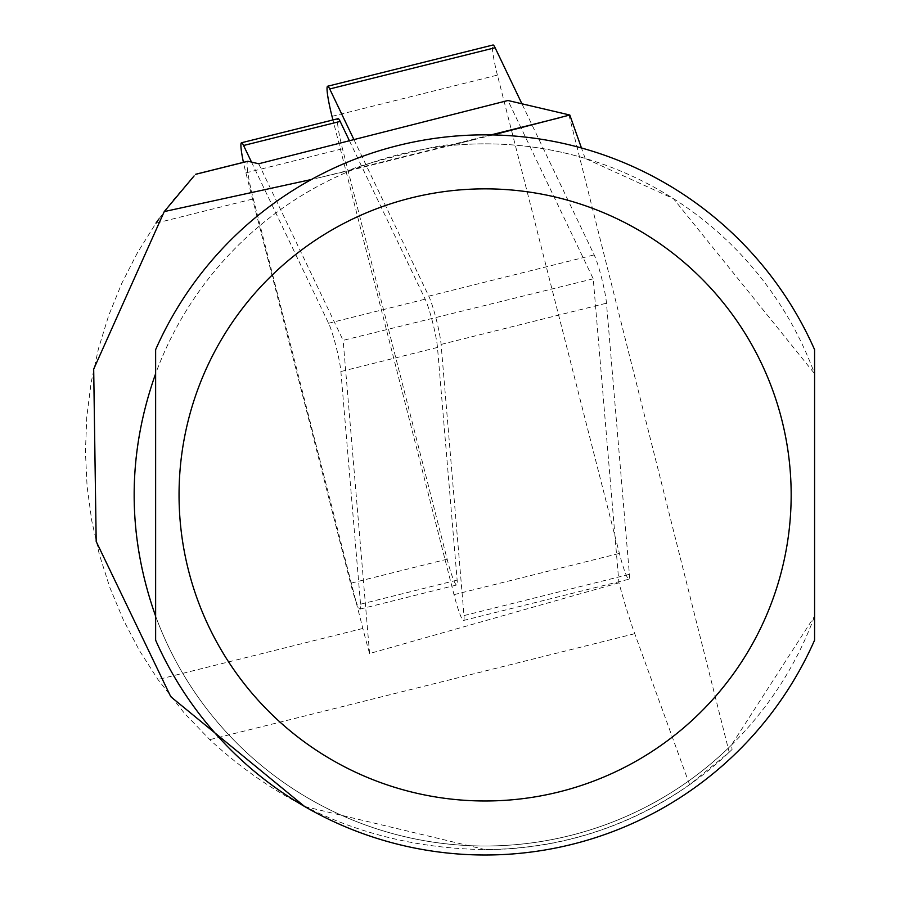 <?xml version="1.0" encoding="UTF-8"?>
<svg xmlns="http://www.w3.org/2000/svg" width="900" height="900" viewBox="0 0 900 900"><rect width="100%" height="100%" fill="white"/><g stroke="black" fill="none" stroke-linecap="round" stroke-linejoin="round"><path stroke-width="0.67" stroke-dasharray="4.5 3.38" d="M568.924 114.829L729.191 752.254L689.614 784.699L634.748 633.701A108.022 11.295 76 0 1 618.93 582.817L593.235 278.831L507.971 100.508M492.975 134.933L450.191 145.586C452.79 139.916 338.929 170.482 352.575 169.819L311.411 179.505M618.93 582.817L369.585 653.535A108.022 11.295 76 0 1 362.846 628.447L253.305 198.889A36.011 3.769 76 0 1 247.612 161.359M689.614 784.699C628.11 827.336 559.935 848.959 485.111 849.6C379.327 848.025 287.561 811.384 209.79 739.654L184.196 712.98L157.961 679.534L139.286 650.306L123.21 619.571L109.867 587.565L99.349 554.512L91.733 520.673L87.075 486.304L85.421 451.665L86.771 417.004L91.125 382.59L98.449 348.694L108.675 315.551L121.748 283.421L137.543 252.551L155.97 223.155L253.305 198.889M158.839 219.049L172.912 200.34L194.107 175.916M304.627 806.501L485.111 849.6A354.679 354.679 0 0 0 732.082 749.475L731.441 745.076L814.579 616.174L814.579 640.192A360.079 360.079 0 0 1 155.632 640.192L155.632 616.174A351.079 351.079 0 0 0 814.579 616.174L814.579 373.669A351.079 351.079 0 0 0 155.632 373.669L155.632 349.65A360.079 360.079 0 0 1 814.579 349.65L814.579 373.669L673.425 198.63L585.169 158.411A351.079 351.079 0 0 0 450.191 145.586M585.169 158.411L581.445 147.971M474.919 139.421L352.575 169.819A351.079 351.079 0 0 0 191.903 688.028A351.079 351.079 0 0 0 731.441 745.076M732.082 749.475L729.191 752.254M251.505 162.09L328.579 323.246A28.811 3.015 76 0 1 340.886 371.531L360.54 604.192A28.811 3.015 76 0 1 360.079 609.075A28.811 3.015 76 0 1 355.882 601.178A28.811 3.015 76 0 1 350.55 583.279L245.891 172.856A28.811 3.015 76 0 1 243.428 162.349M258.694 163.766L343.125 340.346L593.235 278.831M369.585 653.535L343.125 340.346M349.414 140.749L425.171 299.171A28.811 3.015 76 0 1 437.479 347.445L457.144 580.106A28.811 3.015 76 0 1 456.671 584.989A28.811 3.015 76 0 1 447.142 559.192L342.484 148.781A28.811 3.015 76 0 1 338.074 118.676M353.925 139.601L428.771 296.134A28.811 3.015 76 0 1 441.09 344.419L463.995 615.577A28.811 3.015 76 0 1 463.534 620.46A28.811 3.015 76 0 1 453.994 594.664L332.944 119.959M332.021 116.336L497.419 75.105L619.391 553.421A28.811 3.015 -104 0 0 628.92 579.217A28.811 3.015 -104 0 0 629.393 574.335L606.476 303.188A28.811 3.015 -104 0 0 594.169 254.903L521.91 103.781M497.419 75.105A28.811 3.015 76 0 1 493.009 45M490.961 134.888L318.51 177.885M362.846 628.447L157.961 679.534M634.748 633.701L209.79 739.654M328.579 323.246L425.171 299.171M437.479 347.445L340.886 371.531M360.54 604.192L457.144 580.106M447.142 559.192L350.55 583.279M245.891 172.856L342.484 148.781M463.995 615.577L629.393 574.335M453.994 594.664L619.391 553.421M441.09 344.419L606.476 303.188M428.771 296.134L594.169 254.903M360.079 609.075L456.671 584.989M463.534 620.46L628.92 579.217"/><path stroke-width="1.35" d="M247.612 161.359A36.011 3.769 76 0 1 247.792 161.257A36.011 3.769 76 0 1 248.006 161.257L258.694 163.766L507.971 100.508L569.801 115.02L492.975 134.933M194.107 175.916L164.25 211.579L93.69 369.135L96.188 541.462L170.775 696.712L304.627 806.501M311.411 179.505L164.25 211.579M155.97 223.155L158.839 219.049M581.445 147.971L569.801 115.02M155.632 494.921L155.632 640.192A360.079 360.079 0 0 0 814.579 640.192L814.579 349.65A360.079 360.079 0 0 0 155.632 349.65L155.632 494.921M155.632 616.174C127.001 535.342 127.001 454.5 155.632 373.669L155.632 616.174M243.428 162.349A28.811 3.015 76 0 1 241.481 142.763A28.811 3.015 76 0 1 243.574 145.485L251.505 162.09M241.481 142.763L338.074 118.676A28.811 3.015 76 0 1 340.166 121.41L349.414 140.749M332.944 119.959L332.021 116.336A28.811 3.015 -104 0 1 327.623 86.242A28.811 3.015 -104 0 1 329.715 88.965L353.925 139.601M327.623 86.242L493.009 45A28.811 3.015 76 0 1 495.101 47.734L521.91 103.781M248.006 161.257L195.626 174.319M559.069 117.911L490.961 134.888M814.579 349.65A360.079 360.079 0 0 0 155.632 349.65M179.044 494.921A306.067 306.067 0 0 0 638.134 759.982A306.067 306.067 0 0 0 638.134 229.86A306.067 306.067 0 0 0 179.044 494.921M340.166 121.41L243.574 145.485M329.715 88.965L495.101 47.734M195.694 174.251L247.792 161.257"/></g></svg>
